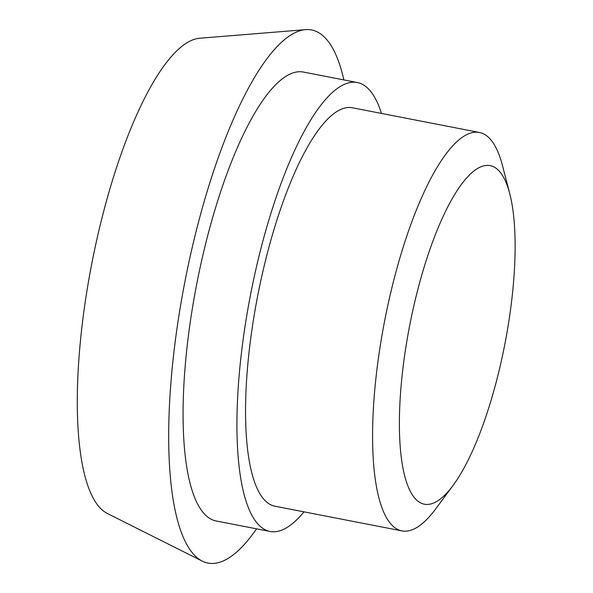 <?xml version="1.0" encoding="UTF-8"?>
<svg xmlns="http://www.w3.org/2000/svg" width="593" height="593" viewBox="0 0 593 593"><rect width="100%" height="100%" fill="white"/><g stroke="black" fill="none" stroke-linecap="round" stroke-linejoin="round"><path stroke-width="0.89" d="M304.001 511.848A228.661 64.296 -79 0 1 270.008 531.447A228.661 64.296 -79 0 1 253.352 280.882A228.661 64.296 -79 0 1 357.297 82.531A228.661 64.296 -79 0 1 381.469 113.433M509.772 193.748L502.471 165.566A202.939 57.061 101 0 0 482.791 133.529A202.939 57.061 101 0 0 479.403 132.476L352.383 107.778A202.939 57.061 101 0 0 260.134 283.817A202.939 57.061 101 0 0 274.915 506.2L401.935 530.891A202.939 57.061 101 0 0 435.722 508.861L453.045 485.467A172.452 48.493 101 0 0 509.772 193.748A172.452 48.493 101 0 0 493.042 166.522A172.452 48.493 101 0 0 489.188 165.477A172.452 48.493 101 0 0 409.652 325.653A172.452 48.493 101 0 0 423.365 503.968A172.452 48.493 101 0 0 453.045 485.467M270.008 531.447L216.156 520.98A228.661 64.296 -79 0 1 199.5 270.408A228.661 64.296 -79 0 1 303.446 72.057L357.297 82.531M343.866 79.914A271.535 76.349 101 0 0 316.158 31.377A271.535 76.349 101 0 0 305.58 29.65L199.693 38.248A242.796 68.269 101 0 0 91.745 263.841A242.796 68.269 101 0 0 107.296 513.449L202.25 561.097A271.535 76.349 101 0 0 256.576 528.837M305.58 29.65A271.535 76.349 101 0 0 184.853 281.942A271.535 76.349 101 0 0 202.25 561.097M479.403 132.476A202.939 57.061 101 0 0 384.657 320.798A202.939 57.061 101 0 0 401.935 530.891"/></g></svg>
